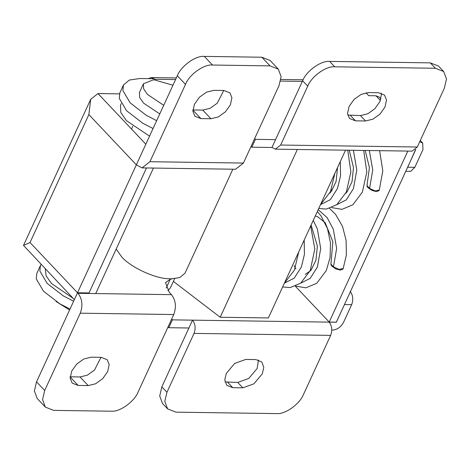 <?xml version="1.0" encoding="UTF-8"?>
<svg xmlns="http://www.w3.org/2000/svg" width="470" height="470" viewBox="0 0 470 470"><rect width="100%" height="100%" fill="white"/><g stroke="black" fill="none" stroke-linecap="round" stroke-linejoin="round"><path stroke-width="0.7" d="M331.89 266.173L335.862 268.928L340.456 270.115L342.977 269.046L343.188 268.505L339.017 269.369L333.465 266.907L331.109 264.322L330.933 264.757L331.89 266.173M330.868 263.47L330.933 264.757M367.987 187.689L371.964 190.444L376.552 191.631L379.073 190.556L379.29 190.015L375.113 190.879L369.567 188.423L367.211 185.832L367.035 186.267L367.987 187.689M367.211 185.832L367.111 184.587L367.035 186.267M45.273 268.846L46.13 275.878L51.477 283.469L73.109 298.309M121.213 103.588L120.52 105.098L120.796 112.453L126.383 120.608L149.542 136.147M173.389 281.389L220.195 317.244L268.376 317.943L345.538 150.177M220.195 317.244L297.363 149.478M56.059 301.464L69.578 310M172.972 85.211L154.436 79.918L153.202 79.877L143.432 83.783L143.62 88.842L147.468 94.447L163.736 105.28M143.432 83.783L139.461 92.414L139.649 97.472L143.497 103.077L159.771 113.916M116.202 249.035L121.642 256.832C129.738 266.443 153.208 277.952 167.285 278.657L170.827 278.857L179.757 277.582L185.033 273.176L232.85 169.212M119.468 93.865L97.983 93.554L90.704 99.293L88.865 114.586L30.027 242.52L23.5 245.405L74.354 299.625M44.697 390.494L42.564 399.6L45.361 407.12L37.195 398.472L34.398 390.958L36.531 381.852L44.697 390.494L80.258 313.185C83.037 305.571 82.291 298.943 78.014 293.309L77.503 292.769L89.012 292.933L146.493 167.96M171.932 278.857L170.169 279.392L165.54 282.541L169.206 292.234L171.497 294.661C175.774 300.301 176.52 306.928 173.741 314.542L138.18 391.851C134.52 401.568 119.674 412.219 111.179 411.209L53.651 410.375L45.361 407.12M278.311 69.131L281.107 76.651L278.969 85.752L243.413 163.061L235.546 169.253L142.063 167.896L149.93 161.709L185.486 84.4L177.319 75.752C180.979 66.035 195.831 55.39 204.321 56.394L261.849 57.228L270.138 60.489L278.311 69.131L270.021 65.871L261.849 57.228M36.531 381.852L136.347 164.835L142.063 167.896M167.814 290.625L170.416 287.846L174.623 278.71M204.321 56.394L212.493 65.036C203.998 64.032 189.151 74.683 185.486 84.4M101.209 357.341L107.184 359.685L109.169 364.567L107.659 371.653L102.671 378.697L95.557 383.796L88.213 385.594L78.149 385.447L72.18 383.103L70.189 378.215L71.71 371.118L76.704 364.08L83.825 358.98L91.168 357.194L101.209 357.341M101.009 357.335L94.505 370.049L87.391 375.154L80.047 376.952L69.977 376.805L78.149 385.447M223.949 90.487L229.918 92.837L231.91 97.713L230.394 104.804L225.412 111.842L218.297 116.942L210.954 118.746L200.884 118.599L194.915 116.249L192.923 111.361L194.445 104.269L199.439 97.225L206.565 92.132L213.909 90.34L223.949 90.487M223.743 90.487L217.246 103.194L210.125 108.3L202.787 110.098L192.718 109.951L200.884 118.599M212.493 65.036L270.021 65.871M88.865 114.586L136.347 164.835L177.319 75.752M175.569 79.565L154.677 79.26L154.166 78.719L139.854 78.513L129.315 80.059L123.446 85.046L122.876 90.498L130.167 102.86L146.34 115.362L156.657 120.678M148.279 78.637L151.205 77.579L154.101 78.719M405.722 171.397L410.786 171.292L414.834 167.326L407.713 167.226L407.167 168.254M407.713 167.226L415.568 149.56M344.992 303.444L336.344 322.156M295.36 286.242L329.194 322.05L407.831 151.076M415.727 149.642L336.385 322.156L329.194 322.05M258.465 359.955L257.155 368.504L248.765 378.432L237.714 382.433L225.007 381.91M255.845 359.579L261.79 361.929L263.799 367.346L262.26 373.909L253.871 383.831L242.82 387.832L232.756 387.691L226.787 385.341L224.772 379.936L226.299 373.386L234.671 363.457L245.722 359.433L255.845 359.579M381.199 93.101L381.411 94.552L379.895 101.638L374.913 108.676L367.798 113.781L360.455 115.579L347.741 115.056M378.556 92.725L384.525 95.075L386.516 99.951L385.001 107.043L380.019 114.081L372.904 119.18L365.56 120.984L355.49 120.837L349.521 118.487L347.53 113.599L349.051 106.508L354.045 99.464L361.171 94.37L368.515 92.584L378.556 92.725M334.74 66.811C326.245 65.806 311.399 76.451 307.732 86.169L302.627 80.769C306.293 71.046 321.139 60.401 329.635 61.406L430.309 62.863L438.598 66.123L443.704 71.528L435.414 68.267L334.74 66.811L329.635 61.406M251.074 146.411L251.808 147.186L271.948 147.48L275.42 149.16L280.661 145.036L417.289 147.016L444.362 88.148L446.5 79.042L443.704 71.528M167.608 408.888L162.503 403.483L159.706 395.969L161.845 386.863L166.944 392.268L164.811 401.374L167.608 408.888L175.897 412.149L276.572 413.606C285.067 414.611 299.913 403.965 303.579 394.248L330.651 335.38L194.022 333.4C195.873 328.324 195.373 323.906 192.524 320.152L172.39 319.859L171.656 319.077M417.289 147.016L412.049 151.14L275.42 149.16M161.845 386.863L192.524 320.152L329.153 322.126C332.002 325.886 332.502 330.304 330.651 335.38M331.796 330.069L332.737 330.081C337.301 329.646 340.903 327.061 343.535 322.338L351.66 304.678L344.539 304.572M414.834 167.326L422.959 149.666L422.695 143.021L419.722 141.728M365.983 92.79L368.721 95.68L375.982 95.786L379.296 97.09L380.929 98.823M350.168 291.424C353.011 295.184 353.511 299.601 351.66 304.678M153.05 128.527L142.733 123.211L126.559 110.709L119.268 98.342L119.838 92.896L123.446 85.046M254.681 138.562L255.422 139.343L275.555 139.631L302.627 80.769M166.944 392.268L194.022 333.4M280.661 145.036L307.732 86.169M271.948 147.48L275.555 139.631M168.043 326.926L168.783 327.707L172.39 319.859M168.783 327.707L188.917 328.001M251.808 147.186L255.422 139.343M41.078 264.404L40.42 265.568L39.85 271.014L47.141 283.381L63.315 295.883L73.626 301.194M70.018 309.043L59.702 303.732L43.528 291.23L36.237 278.863L36.807 273.417L40.42 265.568M329.153 322.126L336.42 322.232M330.856 263.47L331.109 264.322M304.19 240.07L304.437 254.346L301.393 266.942L294.238 278.14L284.65 282.999M313.249 220.383L317.373 228.984L320.704 248.565L317.332 267.171L310.182 278.375L300.589 283.228M318.19 209.638L327.126 217.628L333.318 229.213L336.643 248.477L333.465 266.907M340.292 161.586L340.538 175.862L337.489 188.458L330.339 199.656L320.752 204.509M353.399 150.288L356.801 170.081L353.428 188.687L346.278 199.885L336.69 204.738M369.338 150.523L372.739 169.987L369.567 188.423M30.027 242.52L77.503 292.769M97.983 93.554L145.835 144.202M173.741 314.542L80.258 313.185M78.014 293.309L171.497 294.661M149.93 161.709L243.413 163.061M170.169 279.392L166.163 288.11M88.213 385.594L80.047 376.952M210.954 118.746L202.787 110.098M280.602 81.081L302.339 81.398M237.714 382.433L242.82 387.832M227.65 382.286L232.756 387.691M360.455 115.579L365.56 120.984M350.391 115.432L355.49 120.837M435.414 68.267L430.309 62.863M380.395 100.457L375.982 95.786M298.755 251.891L294.396 270.115L284.344 283.228M310.664 226.005L314.812 248.912L310.229 270.591L300.73 283.122L290.325 287.558L282.629 286.953M317.326 211.524L321.204 216.194L327.49 228.661L330.492 242.925L330.075 257.578L326.28 270.579L316.751 283.287L305.899 287.828L295.677 286.113M329.552 208.422L335.627 214.426L342.524 226.428L346.114 240.376L346.372 255.087L343.194 268.499M331.009 263.077L332.86 241.674L325.158 222.662L317.585 216.705L315.288 215.953M294.138 265.626L295.918 268.94M305.189 274.451L311.011 270.315L315.928 260.198L317.379 246.033L311.111 225.03M334.857 173.407L330.498 191.631L320.446 204.744M347.741 150.206L350.879 171.92L346.325 192.101L336.831 204.632L326.427 209.068L318.731 208.463M363.68 150.441L366.823 171.996L362.382 192.089L352.847 204.803L341.995 209.344L331.773 207.623M379.625 150.67L382.791 170.798L379.296 190.015M367.111 184.587L369.408 167.573L365.202 150.459M331.415 189.469L332.014 190.456M345.72 193.364L347.107 191.825L352.03 181.708L353.481 167.549L349.263 150.23M329.781 193.129L331.315 191.408L336.109 181.402L337.554 167.549M95.715 293.568L153.443 168.06M132.781 126.318L131.524 129.056M23.5 245.405L90.704 99.293M151.205 77.579L176.315 77.944M280.913 79.459L303.109 79.783M422.695 143.021L420.292 140.483"/></g></svg>
